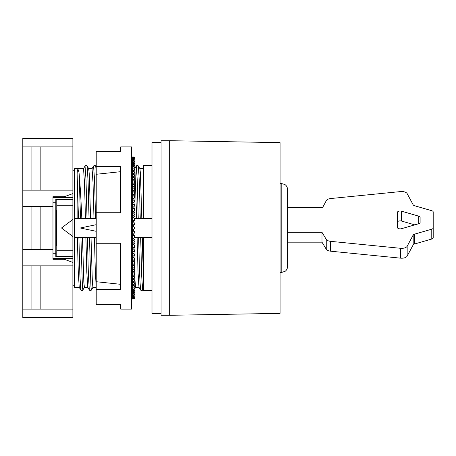 <?xml version="1.0" encoding="UTF-8"?>
<svg xmlns="http://www.w3.org/2000/svg" width="456" height="456" viewBox="0 0 456 456"><rect width="100%" height="100%" fill="white"/><g stroke="black" fill="none" stroke-linecap="round" stroke-linejoin="round"><path stroke-width="0.68" d="M22.8 265.848L22.8 317.638L72.88 317.638L72.88 265.848L22.8 265.848L22.8 249.626L52.964 249.626L52.964 259.299L63.549 259.299A4.52 4.52 0 0 1 65.094 259.572L72.88 262.411L72.88 256.454L55.809 256.454L55.809 199.546L56.778 199.546L56.778 256.454M72.88 146.9L22.8 146.9L22.8 138.362L72.88 138.362L72.88 193.589L65.094 196.428A4.52 4.52 0 0 1 63.549 196.701L52.964 196.701L52.964 206.374L22.8 206.374L22.8 249.626M56.242 245.641L55.98 210.358L56.242 245.641M56.419 243.937L56.647 210.358L56.675 243.937M72.88 219.461L61.497 228L72.88 236.539L72.88 199.546L56.778 199.546M52.964 256.973L55.809 256.973L55.809 256.454M72.88 193.589L72.88 197.465L52.964 197.465M72.88 199.546L72.88 197.465M72.88 236.539L72.88 256.454M72.88 265.848L72.88 262.411M55.809 199.546L55.809 199.027L52.964 199.027M22.8 206.374L22.8 146.9M72.88 190.152L22.8 190.152M72.88 309.1L22.8 309.1M52.964 249.626L52.964 206.374M31.909 190.152L31.909 146.9M40.157 190.152L40.157 146.9M31.909 249.626L31.909 206.374M40.157 249.626L40.157 206.374M31.909 309.1L31.909 265.848M40.157 309.1L40.157 265.848M418.688 223.742A2.844 1.425 0 0 0 420.113 222.505L420.113 217.375A2.844 1.425 0 0 0 418.688 216.144L418.688 223.742L401.616 228.667A2.844 1.425 0 0 1 397.347 227.436L397.347 212.445A2.844 1.425 0 0 1 401.616 211.213L418.688 216.144M287.508 242.176L321.982 242.176L326.257 249.227A5.689 2.844 0 0 0 330.589 251.188L400.556 258.159A5.689 2.844 0 0 0 407.162 256.107L413.182 244.878A2.844 1.425 180 0 1 414.504 244.017L431.775 239.029A2.844 1.425 0 0 0 433.2 237.798L433.2 227.943A2.844 1.425 180 0 1 431.775 229.174L414.504 234.162A2.844 1.425 0 0 0 413.182 235.022L407.162 246.246A5.689 2.844 180 0 1 400.556 248.303L330.589 241.332A5.689 2.844 180 0 1 326.257 239.366L321.982 232.321L287.508 232.321M287.508 207.565L322.597 207.565L326.331 200.594A5.689 2.844 180 0 1 330.714 198.537L400.556 191.577A5.689 2.844 180 0 1 407.162 193.635L413.182 204.858A2.844 1.425 0 0 0 414.504 205.724L431.775 210.712A2.844 1.425 180 0 1 433.2 211.943L433.2 227.943M414.772 224.871L401.616 221.069L401.616 211.213M397.347 222.306A2.844 1.425 180 0 1 401.616 221.069M321.982 242.176L321.982 232.321M287.508 245.071L287.508 243.914M287.508 266.697L287.508 189.303C287.451 187.285 286.596 185.7 284.937 184.543L281.814 183.608L281.814 272.392L285.234 271.252C286.704 270.089 287.462 268.573 287.508 266.697M169.66 228L169.66 315.295L280.07 313.369L280.07 142.631L169.66 140.704L169.66 228M96.216 237.633L74.59 237.633L74.59 218.367L96.216 218.367L93.987 218.367L93.03 182.776L92.061 168.669M96.216 287.069L95.321 271.394L94.432 237.633L95.971 237.633L96.216 248.44M134.36 218.367L151.99 218.367M77.132 174.038L77.132 218.367L78.472 218.367L77.132 174.061C77.434 165.887 78.871 170.515 79.162 174.038C80.045 183.198 80.934 197.972 81.818 218.367L80.501 218.367L79.162 174.038M74.59 218.367L74.59 168.669L83.539 168.669L84.491 182.776L85.449 218.367L90.579 218.367L89.233 173.81L88.721 168.714L87.164 166.024C86.572 165.186 85.859 165.186 85.038 166.024L83.482 168.714M134.913 169.079L136.669 218.367L141.799 218.367L140.454 173.81L139.941 168.714L138.385 166.024C137.792 165.186 137.079 165.186 136.258 166.024L134.702 168.714M169.66 140.733L161.093 140.733L161.093 315.267L169.66 315.267M151.99 237.633L134.36 237.633M139.758 237.633L139.416 237.633M96.216 231.317L80.279 228L96.216 224.683M143.452 237.633L143.452 290.603L151.99 290.603M151.99 165.397L143.452 165.397L143.452 218.367M78.899 237.633L77.355 237.633L78.284 272.477L79.219 287.286L80.769 289.976L79.834 274.381L78.899 237.633L82.485 237.633L83.83 282.19L84.411 287.331M87.432 237.633L85.893 237.633L86.822 272.477L87.751 287.286L89.308 289.976L88.373 274.381L87.432 237.633L91.023 237.633L92.363 282.19L92.933 287.331L96.216 287.331M138.652 237.633L137.113 237.633L138.043 272.426L138.972 287.274L140.522 289.965L139.587 274.324L138.652 237.633M143.452 279.562L142.243 237.633L140.682 237.633L141.668 275.851L142.654 289.982C142.067 290.814 141.36 290.814 140.534 289.982M143.452 169.073L143.281 168.669M133.722 238.266L133.739 239.001M133.825 242.643L133.83 243.082M134.913 279.579L135.62 287.331L139 287.331M74.59 237.633L74.59 287.331L79.241 287.331M134.913 232.549L132.639 230.274L132.639 234.823L134.913 232.549L134.913 232.075L132.878 230.041M132.639 298.959L134.913 298.959L132.639 298.959M132.639 156.967L132.639 225.726L134.913 223.451L132.639 221.177L134.913 218.92L132.639 216.663L134.913 214.428L132.639 212.194L134.913 209.994L132.639 207.788L134.913 205.627L132.639 203.467L134.913 201.358L132.639 199.249L134.913 197.197L132.639 195.145L134.913 193.162L132.639 191.178L134.913 189.268L132.639 187.359L134.913 185.535L132.639 183.711L134.913 181.978L132.639 180.245L134.913 178.609L132.639 176.974L134.913 175.44L132.639 173.913L134.913 172.493L132.639 171.074L134.913 169.769L132.639 168.469L134.913 167.289L132.639 166.109L134.913 165.055L132.639 164L134.913 163.077L132.639 162.159L134.913 161.373L132.639 160.586L134.913 159.936L132.639 159.292L134.913 158.785L132.639 158.278L134.913 157.913L132.639 157.548L134.913 157.331L132.639 157.115L134.913 157.041L132.639 156.967M132.639 298.885L134.913 298.669L132.639 298.452L132.639 298.885M132.639 298.452L134.913 298.087L132.639 297.722L132.639 298.452M132.639 297.722L134.913 297.215L132.639 296.708L132.639 297.722M132.639 296.708L134.913 296.064L132.639 295.414L132.639 296.708M132.639 295.414L134.913 294.627L132.639 293.841L132.639 295.414M132.639 293.841L134.913 292.923L132.639 292L132.639 293.841M132.639 292L134.913 290.945L132.639 289.891L132.639 292M132.639 289.891L134.913 288.711L132.639 287.531L132.639 289.891M132.639 287.531L134.913 286.231L132.639 284.926L132.639 287.531M132.639 284.926L134.913 283.507L132.639 282.087L132.639 284.926M132.639 282.087L134.913 280.56L132.639 279.026L132.639 282.087M132.639 279.026L134.913 277.39L132.639 275.755L132.639 279.026M132.639 275.755L134.913 274.022L132.639 272.289L132.639 275.755M132.639 272.289L134.913 270.465L132.639 268.641L132.639 272.289M132.639 268.641L134.913 266.731L132.639 264.822L132.639 268.641M132.639 264.822L134.913 262.838L132.639 260.855L132.639 264.822M132.639 260.855L134.913 258.803L132.639 256.751L132.639 260.855M132.639 256.751L134.913 254.642L132.639 252.533L132.639 256.751M132.639 252.533L134.913 250.372L132.639 248.212L132.639 252.533M132.639 248.212L134.913 246.006L132.639 243.806L132.639 248.212M132.639 243.806L134.913 241.572L132.639 239.337L132.639 243.806M132.639 239.337L134.913 237.08L132.639 234.823L132.639 239.337M134.913 237.08L134.913 236.134L133.112 234.344M134.913 241.572L134.913 240.158L133.357 238.625M134.913 246.006L134.913 244.131L133.602 242.86M134.913 250.372L134.913 248.041L133.853 247.032M134.913 254.642L134.913 251.866L134.121 251.131M134.913 258.803L134.913 255.594L134.395 255.126M134.913 298.959L134.685 259.008M134.913 157.041L134.685 196.992M134.395 200.874L134.913 200.406L134.913 197.197M134.121 204.869L134.913 204.134L134.913 201.358M133.853 208.968L134.913 207.959L134.913 205.627M133.602 213.14L134.913 211.869L134.913 209.994M133.357 217.375L134.913 215.842L134.913 214.428M133.112 221.656L134.913 219.866L134.913 218.92M132.878 225.959L134.913 223.924L134.913 223.451M132.639 225.726L132.639 230.274L134.913 228L132.639 225.726M120.686 166.662L120.686 212.724L96.216 212.724L96.216 166.662L120.686 166.662M96.216 174.283L120.686 171.684M120.686 243.276L120.686 289.338L96.216 289.338L96.216 243.276L120.686 243.276M96.216 281.717L120.686 284.316M96.216 289.338L96.216 304.614L120.686 304.614L120.686 309.1L131.499 309.1L131.499 146.9L120.686 146.9L120.686 151.386L96.216 151.386L96.216 166.662M96.216 212.724L96.216 243.276M161.093 142.631L151.99 142.631L151.99 313.369L161.093 313.369M55.951 212.063L56.27 212.063M56.27 243.937L55.951 243.937M72.88 205.234L56.875 205.234M52.964 202.732L55.809 202.732M55.809 253.268L52.964 253.268M52.964 258.535L72.88 258.535M72.88 250.766L56.875 250.766M431.775 229.174L431.775 239.029M414.504 244.017L414.504 234.162M413.182 235.022L413.182 244.878M407.162 256.107L407.162 246.246M330.589 251.188L330.589 241.332M326.257 239.366L326.257 249.227M400.556 248.303L400.556 258.159M89.034 218.367L88.099 181.619L87.164 166.024M84.451 287.286L82.901 289.976L82.405 286.778L80.923 237.633M87.01 218.367L86.024 180.103L85.038 166.024M96.216 171.256L95.703 166.024C95.104 165.186 94.398 165.186 93.571 166.024L92.021 168.714M92.99 287.286L91.434 289.976L90.944 286.778L89.461 237.633M95.549 218.367L94.563 180.103L93.571 166.024M140.254 218.367L139.319 181.619L138.385 166.024M138.231 218.367L137.245 180.103L136.258 166.024M280.07 272.392L281.814 272.392M280.07 183.608L281.814 183.608M143.292 168.669L139.912 168.669M143.452 168.344L143.241 168.714M143.452 288.602L142.648 289.993M82.901 289.976C82.308 290.82 81.601 290.82 80.769 289.976M91.434 289.976C90.847 290.82 90.134 290.82 89.308 289.976M96.216 166.913L95.703 166.024M135.649 287.331L134.913 288.597M92.072 168.669L88.692 168.669M87.78 287.331L84.4 287.331M72.88 285.764L74.59 285.764M72.88 170.236L74.59 170.236M131.499 298.999L132.639 298.999M131.499 157.001L132.639 157.001"/></g></svg>
